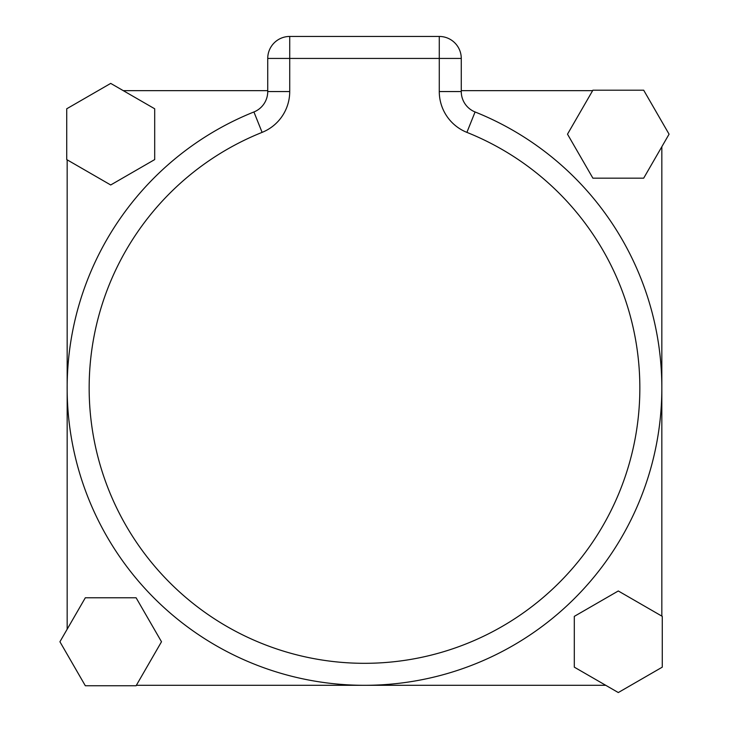 <?xml version="1.0" encoding="UTF-8"?>
<svg xmlns="http://www.w3.org/2000/svg" width="729" height="729" viewBox="0 0 729 729"><rect width="100%" height="100%" fill="white"/><g stroke="black" fill="none" stroke-linecap="round" stroke-linejoin="round"><path stroke-width="1.09" d="M661.832 616.114L661.832 387.974A297.332 297.332 0 0 1 364.5 685.306A297.332 297.332 0 0 1 253.92 111.965A21.988 21.988 0 0 0 267.734 91.553L267.734 58.438A21.988 21.988 0 0 1 289.723 36.45L439.277 36.45A21.988 21.988 0 0 1 461.266 58.438L461.266 91.553A21.988 21.988 0 0 0 475.08 111.965A297.332 297.332 0 0 1 661.832 387.974L661.832 146.729M592.641 90.642L461.266 90.642M267.734 90.642L123.256 90.642M67.168 159.833L67.168 629.209M136.359 685.306L605.744 685.306M618.292 590.973L574.306 616.37L574.306 667.153L618.292 692.55L662.278 667.153L662.278 616.37L618.292 590.973M161.501 641.757L136.104 597.78L85.32 597.78L59.924 641.757L85.32 685.743L136.104 685.743L161.501 641.757M110.708 184.975L154.694 159.578L154.694 108.785L110.708 83.398L66.722 108.785L66.722 159.578L110.708 184.975M567.499 134.182L592.896 178.168L643.68 178.168L669.076 134.182L643.68 90.196L592.896 90.196L567.499 134.182M89.157 387.974A275.343 275.343 0 0 0 364.5 663.317A275.343 275.343 0 0 0 466.897 132.377A43.986 43.986 0 0 1 439.277 91.553L439.277 58.438L289.723 58.438L289.723 91.553A43.986 43.986 0 0 1 262.103 132.377A275.343 275.343 0 0 0 89.157 387.974M289.723 91.553L267.734 91.553A21.988 21.988 0 0 1 253.92 111.965L262.103 132.377M439.277 91.553L461.266 91.553A21.988 21.988 0 0 0 475.08 111.965A297.332 297.332 0 0 1 661.832 387.974M439.277 36.45A21.988 21.988 0 0 1 461.266 58.438L439.277 58.438L439.277 36.45M289.723 36.45L289.723 58.438L267.734 58.438A21.988 21.988 0 0 1 289.723 36.45M475.08 111.965L466.897 132.377"/></g></svg>
